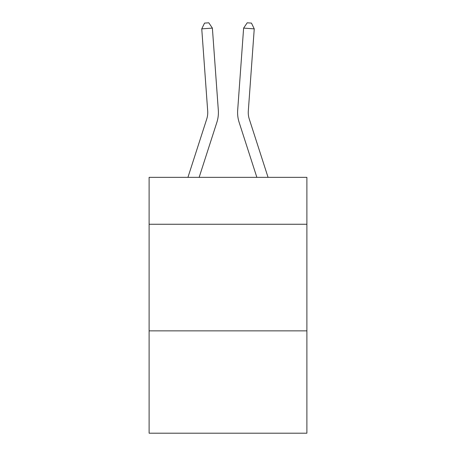<?xml version="1.0" encoding="UTF-8"?>
<svg xmlns="http://www.w3.org/2000/svg" width="456" height="456" viewBox="0 0 456 456"><rect width="100%" height="100%" fill="white"/><g stroke="black" fill="none" stroke-linecap="round" stroke-linejoin="round"><path stroke-width="0.68" d="M306.888 224.261L306.888 177.355L149.112 177.355L149.112 224.261L306.888 224.261L306.888 433.2L149.112 433.2L149.112 224.261M306.888 330.862L149.112 330.862M216.862 122.356L199.135 177.355L216.862 122.356A31.983 31.983 146 0 0 218.321 110.232L212.382 28.101L218.321 110.232M187.935 177.355L206.716 119.084A21.318 21.318 -34.9 0 0 207.691 111.002L201.751 28.865L204.539 23.108L208.791 22.8L212.382 28.101L201.751 28.865M268.065 177.355L249.284 119.084A21.318 21.318 34.9 0 1 248.309 111.002L254.248 28.865L243.618 28.101L237.679 110.232A31.983 31.983 -146 0 0 239.138 122.356L256.865 177.355L239.138 122.356M206.716 119.084A21.318 21.318 -34 0 0 207.691 111.002A21.318 21.318 -34 0 1 206.716 119.084A21.318 21.318 -34 0 0 207.691 111.002A21.318 21.318 -34 0 1 206.716 119.084A21.318 21.318 -34 0 0 207.691 111.002A21.318 21.318 -34 0 1 206.716 119.084A21.318 21.318 -34 0 0 207.691 111.002A21.318 21.318 -34 0 1 206.716 119.084A21.318 21.318 -34 0 0 207.691 111.002A21.318 21.318 -34 0 1 206.716 119.084A21.318 21.318 -34 0 0 207.691 111.002A21.318 21.318 -34 0 1 206.716 119.084A21.318 21.318 -34 0 0 207.691 111.002A21.318 21.318 -34 0 1 206.716 119.084A21.318 21.318 -34 0 0 207.691 111.002A21.318 21.318 -34 0 1 206.716 119.084A21.318 21.318 -34 0 0 207.691 111.002A21.318 21.318 -34 0 1 206.716 119.084A21.318 21.318 -34 0 0 207.691 111.002A21.318 21.318 -34 0 1 206.716 119.084A21.318 21.318 -34 0 0 207.691 111.002A21.318 21.318 -34 0 1 206.716 119.084A21.318 21.318 -34 0 0 207.691 111.002A21.318 21.318 -34 0 1 206.716 119.084A21.318 21.318 -34 0 0 207.691 111.002A21.318 21.318 -34 0 1 206.716 119.084A21.318 21.318 -34 0 0 207.691 111.002A21.318 21.318 -34 0 1 206.716 119.084A21.318 21.318 -34 0 0 207.691 111.002A21.318 21.318 -34 0 1 206.716 119.084A21.318 21.318 -34 0 0 207.691 111.002M249.284 119.084A21.318 21.318 34 0 1 248.309 111.002A21.318 21.318 34 0 0 249.284 119.084A21.318 21.318 34 0 1 248.309 111.002A21.318 21.318 34 0 0 249.284 119.084A21.318 21.318 34 0 1 248.309 111.002A21.318 21.318 34 0 0 249.284 119.084A21.318 21.318 34 0 1 248.309 111.002A21.318 21.318 34 0 0 249.284 119.084A21.318 21.318 34 0 1 248.309 111.002A21.318 21.318 34 0 0 249.284 119.084A21.318 21.318 34 0 1 248.309 111.002A21.318 21.318 34 0 0 249.284 119.084A21.318 21.318 34 0 1 248.309 111.002A21.318 21.318 34 0 0 249.284 119.084A21.318 21.318 34 0 1 248.309 111.002A21.318 21.318 34 0 0 249.284 119.084A21.318 21.318 34 0 1 248.309 111.002A21.318 21.318 34 0 0 249.284 119.084A21.318 21.318 34 0 1 248.309 111.002A21.318 21.318 34 0 0 249.284 119.084A21.318 21.318 34 0 1 248.309 111.002A21.318 21.318 34 0 0 249.284 119.084A21.318 21.318 34 0 1 248.309 111.002A21.318 21.318 34 0 0 249.284 119.084A21.318 21.318 34 0 1 248.309 111.002A21.318 21.318 34 0 0 249.284 119.084A21.318 21.318 34 0 1 248.309 111.002A21.318 21.318 34 0 0 249.284 119.084A21.318 21.318 34 0 1 248.309 111.002A21.318 21.318 34 0 0 249.284 119.084A21.318 21.318 34 0 1 248.309 111.002M254.248 28.865L251.461 23.108L247.209 22.8L243.618 28.101L237.679 110.232"/></g></svg>
